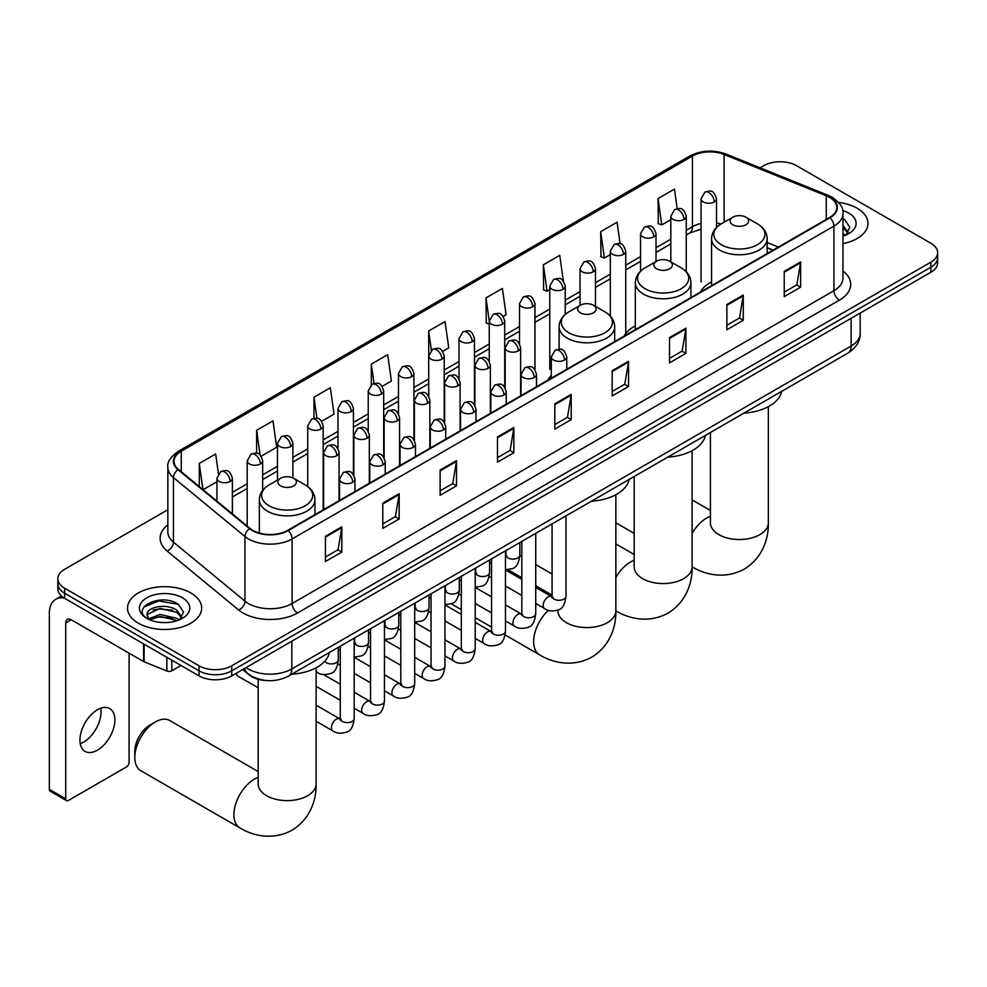 <?xml version="1.0" encoding="UTF-8"?>
<svg xmlns="http://www.w3.org/2000/svg" width="987" height="987" viewBox="0 0 987 987"><rect width="100%" height="100%" fill="white"/><g stroke="black" fill="none" stroke-linecap="round" stroke-linejoin="round"><path stroke-width="1.48" d="M551.314 375.541A40.936 23.639 0 0 0 547.785 380.217M635.332 325.858A40.936 23.639 0 0 0 624.031 336.197M711.565 281.838A40.936 23.639 0 0 0 700.276 292.177M772.957 250.217L767.183 247.885M266.478 680.549A23.17 13.374 180 0 1 249.119 674.874L242.691 669.568M167.852 509.711L64.648 569.289A23.17 13.374 0 0 0 57.851 578.752L57.851 588.844A23.17 13.374 0 0 0 64.648 598.307L199.004 675.873A23.17 13.374 0 0 0 231.772 675.873L930.864 272.264A23.17 13.374 0 0 0 937.65 262.801L937.65 257.755A23.17 13.374 0 0 1 930.864 267.218A23.17 13.374 0 0 0 937.65 257.755L937.65 252.709A23.17 13.374 0 0 0 930.864 243.246L796.509 165.68A23.17 13.374 0 0 0 763.741 165.68L760.039 167.815M57.851 578.752A23.17 13.374 0 0 0 64.648 588.215L199.004 665.781A23.17 13.374 0 0 0 231.772 665.781L231.772 670.827L930.864 267.218L231.772 670.827A23.17 13.374 0 0 1 199.004 670.827A23.17 13.374 0 0 0 231.772 670.827L231.772 675.873M64.648 588.215L64.648 593.261L199.004 670.827L64.648 593.261A23.17 13.374 0 0 1 57.851 583.798A23.17 13.374 0 0 0 64.648 593.261L64.648 598.307M857.135 208.245A37.074 21.406 0 0 0 838.617 202.446A37.074 21.406 0 0 1 857.135 208.245A37.074 21.406 0 0 1 867.992 223.383A37.074 21.406 0 0 0 857.135 208.245M190.812 592.94A37.074 21.406 0 0 0 150.406 588.301A37.074 21.406 0 0 0 127.52 608.078A37.074 21.406 0 0 0 138.377 623.216A37.074 21.406 0 0 0 178.783 627.855A37.074 21.406 0 0 0 201.669 608.078A37.074 21.406 0 0 0 190.812 592.94A37.074 21.406 0 0 0 150.406 588.301A37.074 21.406 0 0 0 127.52 608.078A37.074 21.406 0 0 0 138.377 623.216A37.074 21.406 0 0 0 178.783 627.855A37.074 21.406 0 0 0 201.669 608.078A37.074 21.406 0 0 0 190.812 592.94M829.549 197.363A24.712 14.274 180 0 1 836.791 207.455A24.712 14.274 180 0 1 829.549 217.547L287.748 530.352A24.712 14.274 180 0 1 250.032 528.44L178.499 469.467A24.712 14.274 180 0 1 174.033 461.287A24.712 14.274 180 0 1 181.275 451.195L692.442 156.069A24.712 14.274 180 0 1 724.1 154.465L826.255 195.771A24.712 14.274 180 0 1 829.549 197.363M829.981 197.116A25.329 14.632 0 0 0 826.6 195.475L724.446 154.182A25.329 14.632 0 0 0 692.01 155.823L180.831 450.936A25.329 14.632 0 0 0 177.993 469.676L249.526 528.65A25.329 14.632 0 0 0 288.192 530.599L829.981 217.794A25.329 14.632 0 0 0 829.981 197.116M325.439 536.286L325.439 561.504L341.823 552.041L341.823 526.824L325.439 536.286M325.439 557.026L338.06 549.747L341.761 527.663A6.181 3.566 -120 0 0 341.823 526.824M337.949 549.808L341.823 552.041M382.783 503.173L382.783 528.403L399.167 518.94L399.167 493.71L382.783 503.173M382.783 523.924L395.405 516.633L399.106 494.549A6.181 3.566 -120 0 0 399.167 493.71M395.293 516.694L399.167 518.94M440.128 470.059L440.128 495.289L456.512 485.826L456.512 460.596L440.128 470.059M440.128 490.81L452.749 483.531L456.45 461.435A6.181 3.566 -120 0 0 456.512 460.596M452.638 483.593L456.512 485.826M497.485 436.957L497.485 462.175L513.869 452.725L513.869 427.494L497.485 436.957M497.485 457.709L510.094 450.417L513.795 428.333A6.181 3.566 -120 0 0 513.869 427.494M509.983 450.479L513.869 452.725M784.221 271.4L784.221 296.631L800.605 287.168L800.605 261.95L784.221 271.4M784.221 292.152L796.842 284.873L800.531 262.789A6.181 3.566 -120 0 0 800.605 261.95M796.731 284.935L800.605 287.168M726.864 304.514L726.864 329.744L743.26 320.281L743.26 295.051L726.864 304.514M726.864 325.266L739.485 317.974L743.186 295.89A6.181 3.566 -120 0 0 743.26 295.051M739.374 318.048L743.26 320.281M669.519 337.628L669.519 362.846L685.903 353.395L685.903 328.165L669.519 337.628M669.519 358.38L682.14 351.088L685.842 329.004A6.181 3.566 -120 0 0 685.903 328.165M682.029 351.15L685.903 353.395M612.174 370.73L612.174 395.96L628.559 386.497L628.559 361.279L612.174 370.73M612.174 391.481L624.796 384.202L628.497 362.118A6.181 3.566 -120 0 0 628.559 361.279M624.685 384.264L628.559 386.497M554.83 403.843L554.83 429.074L571.214 419.611L571.214 394.381L554.83 403.843M554.83 424.595L567.451 417.304L571.14 395.219A6.181 3.566 -120 0 0 571.214 394.381M567.34 417.378L571.214 419.611M842.972 243.629A37.074 21.406 0 0 0 867.992 223.383A37.074 21.406 0 0 1 842.972 243.629M231.772 665.781L930.864 262.172A23.17 13.374 0 0 0 937.65 252.709M321.651 421.276L334.05 414.121L330.349 387.768L313.965 397.218L313.965 418.303M261.136 456.216L276.705 447.234L273.004 420.869L256.62 430.332L256.62 453.292M218.435 473.735L215.66 453.983L199.275 463.446L199.275 486.591M503.197 316.469L506.097 314.791L502.395 288.438L486.011 297.889L486.27 322.971M563.355 281.098L559.74 255.325L543.356 264.787L543.627 289.857M620.107 243.764L617.085 222.211L600.701 231.674L600.972 256.743M677.181 208.652L674.442 189.109L658.058 198.56L658.317 223.642M382.166 386.349L391.395 381.007L387.706 354.654L371.309 364.117L371.309 384.77M442.682 351.409L448.752 347.905L445.051 321.54L428.666 331.003L428.753 356.184M428.753 396.182L428.666 355.974M428.666 331.003L431.356 350.225M489.268 324.081L486.011 322.872M486.011 297.889L489.268 321.083A7.723 4.454 0 0 0 491.526 324.217A7.723 4.454 0 0 0 502.445 324.217A7.723 4.454 0 0 0 504.715 321.071C501.581 311.164 498.534 313.138 493.13 314.384A7.723 4.454 60 0 1 496.992 314.767A7.723 4.454 -120 0 1 502.445 324.217M543.356 264.787L547.057 291.14L549.784 289.573M547.057 291.14L543.356 289.759M600.701 231.674L604.402 258.039L610.299 254.634M604.402 258.039L600.701 256.645M658.058 198.56L661.746 224.925L670.815 219.694M661.746 224.925L658.058 223.543M371.309 364.117L374.036 383.462M313.965 397.218L316.926 418.303M256.62 430.332L260.099 455.081M203.075 489.737L216.943 481.73M199.275 463.446L202.952 489.626M842.972 233.487L845.291 235.313M842.972 235.486L843.626 235.93M842.972 225.48L848.277 232.599M842.972 227.479L847.882 233.117M842.972 236.152A25.181 14.534 0 0 0 848.721 233.66A25.181 14.534 0 0 0 848.721 213.106A25.181 14.534 0 0 0 842.676 210.527M845.896 235.066L849.844 227.318L844.847 219.805M842.972 218.867L844.514 219.57M732.823 224.765A9.265 5.354 0 0 0 745.925 224.765A9.265 5.354 0 0 0 745.925 217.202L757.436 223.839A25.539 14.743 0 0 1 757.436 244.702A25.539 14.743 0 0 1 721.312 244.702A25.539 14.743 0 0 1 721.312 223.839C715.02 227.578 711.775 232.55 711.565 238.731A27.809 16.051 0 0 0 719.72 250.081A27.809 16.051 0 0 0 750.021 253.56A27.809 16.051 0 0 0 767.183 238.731C766.973 232.55 763.728 227.578 757.436 223.839L745.925 217.202A9.265 5.354 0 0 0 732.823 217.202A9.265 5.354 0 0 0 732.823 224.765M743.988 413.121A42.478 24.527 0 0 0 781.605 391.407M656.577 268.785A9.265 5.354 0 0 0 669.692 268.785A9.265 5.354 0 0 0 669.692 261.222L681.19 267.859A25.539 14.743 0 0 1 681.19 288.722A25.539 14.743 0 0 1 645.066 288.722A25.539 14.743 0 0 1 645.066 267.859C638.774 271.598 635.529 276.557 635.332 282.751A27.809 16.051 0 0 0 643.475 294.101A27.809 16.051 0 0 0 673.776 297.58A27.809 16.051 0 0 0 690.937 282.751C690.727 276.557 687.483 271.598 681.19 267.859L669.692 261.222A9.265 5.354 0 0 0 656.577 261.222A9.265 5.354 0 0 0 656.577 268.785M667.743 457.141A42.478 24.527 0 0 0 705.36 435.427M580.331 312.805A9.265 5.354 0 0 0 593.446 312.805A9.265 5.354 0 0 0 593.446 305.242L604.945 311.88A25.539 14.743 0 0 1 604.945 332.742A25.539 14.743 0 0 1 568.82 332.742A25.539 14.743 0 0 1 568.82 311.88C562.528 315.618 559.284 320.578 559.086 326.771A27.809 16.051 0 0 0 567.229 338.122A27.809 16.051 0 0 0 597.53 341.601A27.809 16.051 0 0 0 614.691 326.771C614.494 320.578 611.237 315.618 604.945 311.88L593.446 305.242A9.265 5.354 0 0 0 580.331 305.242A9.265 5.354 0 0 0 580.331 312.805M591.497 501.162A42.478 24.527 0 0 0 629.114 479.448M134.824 757.448L134.824 751.144A21.245 12.263 -60 0 1 149.839 725.137L155.304 721.978A28.968 16.717 120 0 0 134.824 757.448A28.968 16.717 120 0 0 140.82 770.711L239.903 827.92A28.968 16.717 -60 0 1 235.461 804.701A28.968 16.717 -60 0 1 254.387 779.175A28.968 16.717 -60 0 1 258.187 777.398M280.592 485.863A9.265 5.354 0 0 0 293.707 485.863A9.265 5.354 0 0 0 293.707 478.288L305.217 484.938A25.539 14.743 0 0 1 305.217 505.788A25.539 14.743 0 0 1 269.093 505.788A25.539 14.743 0 0 1 269.093 484.938C262.801 488.676 259.544 493.636 259.347 499.829A27.809 16.051 0 0 0 267.489 511.18A27.809 16.051 0 0 0 297.79 514.659A27.809 16.051 0 0 0 314.952 499.829C314.754 493.636 311.51 488.676 305.217 484.938L293.707 478.288A9.265 5.354 0 0 0 280.592 478.288A9.265 5.354 0 0 0 280.592 485.863M291.757 674.207A42.478 24.527 0 0 0 329.387 652.493M258.187 771.575L169.789 720.547A28.968 16.717 120 0 0 155.304 721.978L149.839 725.137M258.187 687.803L237.855 676.07A6.946 4.01 -60 0 1 236.979 675.207A6.946 4.01 -60 0 1 236.424 673.196M100.711 708.259A24.712 14.274 -60 0 1 83.55 742.162A24.712 14.274 -60 0 1 80.255 743.704M97.417 750.169A24.712 14.274 120 0 0 113.554 728.394A24.712 14.274 120 0 0 109.767 708.58A24.712 14.274 120 0 0 97.417 709.801A24.712 14.274 120 0 0 81.267 731.589A24.712 14.274 120 0 0 85.055 751.391A24.712 14.274 120 0 0 97.417 750.169M171.824 660.192L171.824 670.753L180.979 665.472M64.377 598.147A30.893 17.84 -120 0 0 55.753 599.294A30.893 17.84 -120 0 0 49.35 613.445L49.35 789.39L65.734 798.853L65.734 622.896A7.723 4.454 60 0 1 67.338 619.367A7.723 4.454 60 0 1 71.2 619.75L143.596 661.549L143.596 643.894M65.734 798.853A3.862 2.233 120 0 0 66.536 800.63L50.152 791.167A3.862 2.233 -60 0 1 49.35 789.39M66.536 800.63A3.862 2.233 120 0 0 68.461 800.432L126.361 767.01A3.862 2.233 120 0 0 129.087 762.272L129.087 653.172M171.824 670.753A3.862 2.233 180 0 1 166.877 671L144.114 661.796A3.862 2.233 180 0 1 143.596 661.549M160.4 622.415L166.223 622.587M148.827 618.726L160.079 614.432L176.932 618.38L178.98 620.009M149.864 619.799L160.079 616.431L177.302 620.626M149.012 619.503L147.199 615.271A17.458 10.08 0 0 0 150.024 619.935M181.953 617.294L176.932 610.361C166.458 602.551 144.904 607.375 147.199 615.271L147.137 614.506M147.248 615.518L147.729 614.222L160.079 608.424L176.932 612.372L181.559 617.813M179.572 619.762L183.52 612.026L178.524 604.5C160.856 591.805 129.47 608.535 147.594 618.8L148.494 619.342M182.398 597.801A25.181 14.534 0 0 0 146.792 597.801A25.181 14.534 0 0 0 146.792 618.355A25.181 14.534 0 0 0 182.398 618.355A25.181 14.534 0 0 0 182.398 597.801M143.917 607.03L158.697 600.96L178.191 604.278M153.145 609.978L158.697 608.967L172.614 610.163M153.145 617.985L158.697 616.974L172.614 618.17M246.084 667.619A30.893 17.84 0 0 0 248.156 668.939A30.893 17.84 0 0 0 291.844 668.939L851.127 346.042A30.893 17.84 0 0 0 860.17 333.433C860.393 341.095 856.321 347.658 847.919 353.112L288.648 676.009A15.447 8.92 60 0 0 291.844 668.939L291.844 641.192M851.127 318.295L851.127 346.042A15.447 8.92 60 0 1 847.919 353.112M244.825 668.335A15.447 10.326 129.5 0 0 247.515 673.356L242.827 669.494M930.864 272.264L930.864 262.172M199.004 675.873L199.004 665.781M842.972 271.018A38.616 22.294 180 0 1 839.382 300.159L297.58 612.964A7.723 4.454 60 0 1 292.115 603.513L833.916 290.709A30.893 17.84 0 0 0 842.972 278.087L842.972 213.513A30.893 17.84 180 0 1 833.916 226.122A7.723 4.454 -120 0 0 829.981 217.794M297.58 612.964A38.616 22.294 180 0 1 242.962 612.964A38.616 22.294 180 0 1 238.644 609.991L167.111 551.017A38.616 22.294 180 0 1 167.852 524.85M248.428 603.513A30.893 17.84 0 0 0 292.115 603.513L292.115 538.927A30.893 17.84 180 0 1 244.961 536.546L173.441 477.572A30.893 17.84 180 0 1 167.852 467.332L167.852 531.919A30.893 17.84 0 0 0 173.441 542.147L244.961 601.132A30.893 17.84 0 0 0 248.428 603.513M842.972 213.513C843.996 208.689 840.443 203.297 832.325 197.363L828.253 195.389A7.723 3.615 112 0 0 826.6 195.475M828.253 195.389L726.099 154.095C713.305 149.568 701.165 150.221 689.666 156.069A7.723 4.454 60 0 1 692.01 155.823M180.831 450.936A7.723 4.454 -120 0 0 178.499 451.195C170.48 456.956 166.926 462.335 167.852 467.332M177.993 469.676A7.723 5.169 129.5 0 0 173.441 477.572L173.441 542.147A7.723 5.169 -50.5 0 1 167.111 551.017M726.099 154.095A7.723 3.615 112 0 0 724.446 154.182M249.526 528.65A7.723 5.169 129.5 0 0 244.961 536.546L244.961 601.132A7.723 5.169 -50.5 0 1 238.644 609.991M288.192 530.599A7.723 4.454 60 0 1 292.115 538.927L833.916 226.122L833.916 290.709A7.723 4.454 60 0 0 839.382 300.159M181.275 451.195L181.275 471.749M826.255 195.771L826.255 219.447M724.1 154.465L724.1 222.235M778.422 247.071L767.183 242.518M720.991 224.037A24.712 14.274 0 0 0 716.513 223.037M701.066 223.469A24.712 14.274 0 0 0 692.442 226.702L686.261 230.279M692.442 156.069L692.442 226.702A13.904 8.032 60 0 1 689.568 233.068L686.261 234.98M670.815 239.187L655.997 247.749M640.551 256.657L625.746 265.207M610.299 274.127L595.482 282.677M580.035 291.597L565.23 300.147M549.784 309.067L534.966 317.617M519.52 326.537L504.715 335.087M489.268 344.007L474.451 352.556M459.004 361.476L444.199 370.026M428.753 378.946L413.935 387.496M398.489 396.416L383.684 404.966M368.237 413.886L353.42 422.436M337.973 431.356L323.168 439.906M307.722 448.826L292.905 457.376M277.458 466.296L262.653 474.846M247.206 483.766L232.389 492.316M554.83 404.645L571.14 395.219M612.174 371.531L628.497 362.118M669.519 338.43L685.842 329.004M726.864 305.316L743.186 295.89M784.221 272.202L800.531 262.789M497.485 437.747L513.795 428.333M440.128 470.861L456.45 461.435M382.783 503.975L399.106 494.549M325.439 537.076L341.761 527.663M768.342 406.681L768.342 522.814A28.968 16.717 180 0 1 759.854 534.646A28.968 16.717 180 0 1 718.894 534.646A28.968 16.717 180 0 1 710.418 522.814L710.48 523.949M692.097 533.424A28.968 16.717 -60 0 1 706.606 518.089A28.968 16.717 -60 0 1 710.418 516.3M692.121 566.822A28.968 16.717 -60 0 1 692.097 566.809L692.121 566.822C704.533 574.434 724.618 579.801 744.26 569.117C763.333 557.445 768.737 537.36 768.342 522.814M692.097 450.701L692.097 566.834A28.968 16.717 180 0 1 683.609 578.666A28.968 16.717 180 0 1 642.648 578.666A28.968 16.717 180 0 1 634.172 566.834L634.234 567.969M615.851 577.444A28.968 16.717 -60 0 1 630.36 562.109A28.968 16.717 -60 0 1 634.172 560.32M692.097 566.834C692.492 581.38 687.088 601.465 668.014 613.137C648.385 623.821 628.287 618.454 615.876 610.842A28.968 16.717 -60 0 1 615.851 610.83A28.968 16.717 180 0 1 607.363 622.686A28.968 16.717 180 0 1 566.402 622.686A28.968 16.717 180 0 1 557.926 610.854L557.988 611.989M615.876 610.842L615.851 610.83C616.246 625.4 610.842 645.486 591.768 657.157C572.139 667.829 552.041 662.474 539.63 654.862A28.968 16.717 -60 0 1 548.464 610.311M316.111 667.767L316.111 783.912A28.968 16.717 180 0 1 307.636 795.732A28.968 16.717 180 0 1 266.675 795.732A28.968 16.717 180 0 1 258.187 783.912L258.249 785.047M564.49 360.045A7.723 4.454 0 0 0 566.76 356.887C563.626 346.98 560.579 348.954 555.175 350.2A7.723 4.454 60 0 1 559.037 350.582A7.723 4.454 -120 0 1 564.49 360.045A7.723 4.454 0 0 1 553.571 360.045A7.723 4.454 0 0 1 551.314 356.887L555.175 350.2M535.731 603.476L544.639 608.621A6.946 4.01 -60 0 1 543.566 603.045A6.946 4.01 -60 0 1 548.106 596.925A6.946 4.01 -60 0 1 548.414 596.753A6.946 4.01 -60 0 1 551.585 596.58L535.731 587.425M552.486 597.283L551.856 597.789L552.078 596.284A6.946 4.01 -0 0 0 554.114 599.134A6.946 4.01 -0 0 0 563.626 599.306A6.946 4.01 -0 0 0 565.983 596.284C565.033 604.365 562.528 608.868 558.482 609.818C552.671 611.582 548.056 611.187 544.639 608.621M534.238 377.515A7.723 4.454 0 0 0 536.496 374.357C533.362 364.45 530.315 366.424 524.911 367.67A7.723 4.454 60 0 1 528.773 368.052A7.723 4.454 -120 0 1 534.238 377.515A7.723 4.454 0 0 1 523.307 377.515A7.723 4.454 0 0 1 521.05 374.357L524.911 367.67M505.467 620.946L514.375 626.091A6.946 4.01 -60 0 1 513.314 620.515A6.946 4.01 -60 0 1 517.854 614.395A6.946 4.01 -60 0 1 518.163 614.222A6.946 4.01 -60 0 1 521.333 614.05L505.467 604.895M522.222 614.741L521.605 615.259L521.827 613.754A6.946 4.01 -0 0 0 523.863 616.591A6.946 4.01 -0 0 0 533.375 616.764A6.946 4.01 -0 0 0 535.731 613.754C534.769 621.835 532.277 626.338 528.23 627.288C522.419 629.052 517.805 628.657 514.375 626.091M503.975 394.985A7.723 4.454 0 0 0 506.245 391.827C503.111 381.92 500.064 383.894 494.66 385.14A7.723 4.454 60 0 1 498.521 385.522A7.723 4.454 -120 0 1 503.975 394.985A7.723 4.454 0 0 1 493.056 394.985A7.723 4.454 0 0 1 490.798 391.827L494.66 385.14M475.216 638.416L484.123 643.561A6.946 4.01 -60 0 1 483.05 637.984A6.946 4.01 -60 0 1 487.59 631.853A6.946 4.01 -60 0 1 487.899 631.692A6.946 4.01 -60 0 1 491.07 631.52L475.216 622.353M491.97 632.211L491.341 632.729L491.563 631.224A6.946 4.01 -0 0 0 493.599 634.061A6.946 4.01 -0 0 0 503.111 634.234A6.946 4.01 -0 0 0 505.467 631.224C504.517 639.305 502.013 643.808 497.966 644.758C492.155 646.522 487.541 646.127 484.123 643.561M473.723 412.455A7.723 4.454 0 0 0 475.981 409.297C472.847 399.39 469.8 401.364 464.396 402.61A7.723 4.454 60 0 1 468.257 402.992A7.723 4.454 -120 0 1 473.723 412.455A7.723 4.454 0 0 1 462.804 412.455A7.723 4.454 0 0 1 460.534 409.297L464.396 402.61M444.952 655.886L453.86 661.019A6.946 4.01 -60 0 1 452.799 655.454A6.946 4.01 -60 0 1 457.339 649.323A6.946 4.01 -60 0 1 457.647 649.162A6.946 4.01 -60 0 1 460.818 648.99L444.952 639.823M461.706 649.68L461.089 650.199L461.311 648.693A6.946 4.01 -0 0 0 463.347 651.531A6.946 4.01 -0 0 0 472.859 651.704A6.946 4.01 -0 0 0 475.216 648.693C474.253 656.774 471.761 661.278 467.715 662.228C461.904 663.992 457.289 663.585 453.86 661.019M443.459 429.925A7.723 4.454 0 0 0 445.729 426.766C442.595 416.859 439.548 418.833 434.144 420.08A7.723 4.454 60 0 1 438.006 420.462A7.723 4.454 -120 0 1 443.459 429.925A7.723 4.454 0 0 1 432.54 429.925A7.723 4.454 0 0 1 430.283 426.766L434.144 420.08M414.7 673.356L423.608 678.488A6.946 4.01 -60 0 1 422.535 672.924A6.946 4.01 -60 0 1 427.075 666.793A6.946 4.01 -60 0 1 427.383 666.632A6.946 4.01 -60 0 1 430.554 666.447L414.7 657.293M431.455 667.15L430.825 667.668L431.048 666.163A6.946 4.01 -0 0 0 433.083 669.001A6.946 4.01 -0 0 0 442.595 669.174A6.946 4.01 -0 0 0 444.952 666.163C444.002 674.244 441.497 678.748 437.451 679.698C431.64 681.462 427.026 681.055 423.608 678.488M413.208 447.395A7.723 4.454 0 0 0 415.465 444.236C412.332 434.329 409.284 436.303 403.88 437.549A7.723 4.454 60 0 1 407.742 437.932A7.723 4.454 -120 0 1 413.208 447.395A7.723 4.454 0 0 1 402.289 447.395A7.723 4.454 0 0 1 400.019 444.236L403.88 437.549M384.437 690.814L393.344 695.958A6.946 4.01 -60 0 1 392.283 690.394A6.946 4.01 -60 0 1 396.823 684.262A6.946 4.01 -60 0 1 397.132 684.102A6.946 4.01 -60 0 1 400.303 683.917L384.437 674.763M401.191 684.62L400.574 685.138L400.796 683.633A6.946 4.01 -0 0 0 402.832 686.471A6.946 4.01 -0 0 0 412.344 686.644A6.946 4.01 -0 0 0 414.7 683.633C413.738 691.702 411.246 696.217 407.199 697.167C401.388 698.932 396.774 698.525 393.344 695.958M382.944 464.852A7.723 4.454 0 0 0 385.214 461.706C382.08 451.799 379.033 453.773 373.629 455.019A7.723 4.454 60 0 1 377.49 455.402A7.723 4.454 -120 0 1 382.944 464.852A7.723 4.454 0 0 1 372.025 464.852A7.723 4.454 0 0 1 369.767 461.706L373.629 455.019M354.185 708.284L363.093 713.428A6.946 4.01 -60 0 1 362.019 707.864A6.946 4.01 -60 0 1 366.559 701.732A6.946 4.01 -60 0 1 366.868 701.572A6.946 4.01 -60 0 1 370.039 701.387L354.185 692.232M370.939 702.09L370.31 702.608L370.532 701.103A6.946 4.01 -0 0 0 372.568 703.941A6.946 4.01 -0 0 0 382.08 704.113A6.946 4.01 -0 0 0 384.437 701.103C383.487 709.172 380.982 713.687 376.935 714.625C371.124 716.402 366.51 715.994 363.093 713.428M352.692 482.322A7.723 4.454 0 0 0 354.95 479.176C351.816 469.269 348.769 471.243 343.365 472.489A7.723 4.454 60 0 1 347.227 472.872A7.723 4.454 -120 0 1 352.692 482.322A7.723 4.454 0 0 1 341.773 482.322A7.723 4.454 0 0 1 339.503 479.176L343.365 472.489M316.111 721.25L332.829 730.898A6.946 4.01 -60 0 1 331.768 725.334A6.946 4.01 -60 0 1 336.308 719.202A6.946 4.01 -60 0 1 336.616 719.042A6.946 4.01 -60 0 1 339.787 718.857L316.111 705.199M340.675 719.56L340.059 720.078L340.281 718.573A6.946 4.01 -0 0 0 342.316 721.411A6.946 4.01 -0 0 0 351.828 721.583A6.946 4.01 -0 0 0 354.185 718.573C353.223 726.642 350.73 731.157 346.684 732.095C340.873 733.872 336.259 733.464 332.829 730.898M518.348 350.866A7.723 4.454 0 0 0 520.605 347.72C517.472 337.813 514.424 339.775 509.021 341.021A7.723 4.454 60 0 1 512.882 341.403A7.723 4.454 -120 0 1 518.348 350.866A7.723 4.454 0 0 1 507.417 350.866A7.723 4.454 0 0 1 505.159 347.72L509.021 341.021M506.331 556.063L505.702 556.582L505.936 555.076A6.946 4.01 -0 0 0 507.972 557.914A6.946 4.01 -0 0 0 517.484 558.087A6.946 4.01 -0 0 0 519.828 555.076C518.878 563.145 516.386 567.661 512.339 568.598L505.467 569.758M488.084 368.336A7.723 4.454 0 0 0 490.354 365.178C487.208 355.271 484.173 357.245 478.757 358.491A7.723 4.454 60 0 1 482.618 358.873A7.723 4.454 -120 0 1 488.084 368.336A7.723 4.454 0 0 1 477.165 368.336A7.723 4.454 0 0 1 474.895 365.178L478.757 358.491M476.067 573.533L475.45 574.052L475.672 572.546A6.946 4.01 -0 0 0 477.708 575.384A6.946 4.01 -0 0 0 487.22 575.557A6.946 4.01 -0 0 0 489.577 572.546C488.627 580.615 486.122 585.131 482.075 586.068L475.216 587.228M457.832 385.806A7.723 4.454 0 0 0 460.09 382.648C456.956 372.741 453.909 374.715 448.505 375.961A7.723 4.454 60 0 1 452.367 376.343A7.723 4.454 -120 0 1 457.832 385.806A7.723 4.454 0 0 1 446.901 385.806A7.723 4.454 0 0 1 444.643 382.648L448.505 375.961M445.816 591.003L445.186 591.521L445.421 590.016A6.946 4.01 -0 0 0 447.456 592.854A6.946 4.01 -0 0 0 456.969 593.027A6.946 4.01 -0 0 0 459.313 590.016C458.363 598.085 455.871 602.601 451.824 603.538L444.952 604.698M427.568 403.276A7.723 4.454 0 0 0 429.838 400.117C426.692 390.21 423.657 392.184 418.241 393.431A7.723 4.454 60 0 1 422.103 393.813A7.723 4.454 -120 0 1 427.568 403.276A7.723 4.454 0 0 1 416.65 403.276A7.723 4.454 0 0 1 414.38 400.117L418.241 393.431M415.552 608.473L414.935 608.979L415.157 607.486A6.946 4.01 -0 0 0 417.193 610.324A6.946 4.01 -0 0 0 426.705 610.497A6.946 4.01 -0 0 0 429.061 607.486C428.111 615.555 425.607 620.07 421.56 621.008L414.7 622.168M397.317 420.746A7.723 4.454 0 0 0 399.575 417.587C396.441 407.68 393.394 409.654 387.99 410.9A7.723 4.454 60 0 1 391.851 411.283A7.723 4.454 -120 0 1 397.317 420.746A7.723 4.454 0 0 1 386.386 420.746A7.723 4.454 0 0 1 384.128 417.587L387.99 410.9M385.3 625.943L384.671 626.449L384.905 624.956A6.946 4.01 -0 0 0 386.941 627.794A6.946 4.01 -0 0 0 396.453 627.966A6.946 4.01 -0 0 0 398.797 624.956C397.847 633.025 395.355 637.528 391.308 638.478L384.437 639.638M367.053 438.216A7.723 4.454 0 0 0 369.323 435.057C366.177 425.15 363.142 427.124 357.726 428.37A7.723 4.454 60 0 1 361.587 428.753A7.723 4.454 -120 0 1 367.053 438.216A7.723 4.454 0 0 1 356.134 438.216A7.723 4.454 0 0 1 353.864 435.057L357.726 428.37M355.036 643.413L354.419 643.919L354.641 642.426A6.946 4.01 -0 0 0 356.677 645.264A6.946 4.01 -0 0 0 366.189 645.436A6.946 4.01 -0 0 0 368.546 642.426C367.596 650.495 365.091 654.998 361.045 655.948L354.185 657.095M336.801 455.686A7.723 4.454 0 0 0 339.059 452.527C335.925 442.62 332.878 444.594 327.474 445.84A7.723 4.454 60 0 1 331.336 446.223A7.723 4.454 -120 0 1 336.801 455.686A7.723 4.454 0 0 1 325.87 455.686A7.723 4.454 0 0 1 323.613 452.527L327.474 445.84M324.772 661.216A6.946 4.01 -0 0 0 326.426 662.733A6.946 4.01 -0 0 0 335.938 662.906A6.946 4.01 -0 0 0 338.282 659.896C337.332 667.965 334.84 672.468 330.793 673.418C324.982 675.182 320.356 674.787 316.938 672.221A6.946 4.01 -60 0 1 316.111 671.431M714.255 201.94A7.723 4.454 0 0 0 716.513 198.782C713.379 188.875 710.332 190.849 704.928 192.095A7.723 4.454 60 0 1 708.789 192.477A7.723 4.454 -120 0 1 714.255 201.94A7.723 4.454 0 0 1 703.336 201.94A7.723 4.454 0 0 1 701.066 198.782L704.928 192.095M683.991 219.41A7.723 4.454 0 0 0 686.261 216.252C683.127 206.345 680.08 208.319 674.676 209.565A7.723 4.454 60 0 1 678.538 209.947A7.723 4.454 -120 0 1 683.991 219.41A7.723 4.454 0 0 1 673.072 219.41A7.723 4.454 0 0 1 670.815 216.252L674.676 209.565M653.739 236.88A7.723 4.454 0 0 0 655.997 233.722C652.863 223.815 649.816 225.789 644.412 227.035A7.723 4.454 60 0 1 648.274 227.417A7.723 4.454 -120 0 1 653.739 236.88A7.723 4.454 0 0 1 642.821 236.88A7.723 4.454 0 0 1 640.551 233.722L644.412 227.035M623.476 254.35A7.723 4.454 0 0 0 625.746 251.191C622.612 241.284 619.565 243.258 614.161 244.505A7.723 4.454 60 0 1 618.022 244.887A7.723 4.454 -120 0 1 623.476 254.35A7.723 4.454 0 0 1 612.557 254.35A7.723 4.454 0 0 1 610.299 251.191L614.161 244.505M593.224 271.82A7.723 4.454 0 0 0 595.482 268.661C592.348 258.754 589.301 260.728 583.897 261.974A7.723 4.454 60 0 1 587.758 262.357A7.723 4.454 -120 0 1 593.224 271.82A7.723 4.454 0 0 1 582.305 271.82A7.723 4.454 0 0 1 580.035 268.661L583.897 261.974M562.96 289.29A7.723 4.454 0 0 0 565.23 286.131C562.096 276.224 559.049 278.198 553.645 279.444A7.723 4.454 60 0 1 557.507 279.827A7.723 4.454 -120 0 1 562.96 289.29A7.723 4.454 0 0 1 552.041 289.29A7.723 4.454 0 0 1 549.784 286.131L553.645 279.444M532.709 306.76A7.723 4.454 0 0 0 534.966 303.601C531.833 293.694 528.785 295.668 523.381 296.914A7.723 4.454 60 0 1 527.243 297.297A7.723 4.454 -120 0 1 532.709 306.76A7.723 4.454 0 0 1 521.79 306.76A7.723 4.454 0 0 1 519.52 303.601L523.381 296.914M472.193 341.687A7.723 4.454 0 0 0 474.451 338.541C471.317 328.634 468.27 330.608 462.866 331.854A7.723 4.454 60 0 1 466.728 332.237A7.723 4.454 -120 0 1 472.193 341.687A7.723 4.454 0 0 1 461.274 341.687A7.723 4.454 0 0 1 459.004 338.541L462.866 331.854M441.929 359.157A7.723 4.454 0 0 0 444.199 356.011C441.066 346.104 438.018 348.078 432.614 349.324A7.723 4.454 60 0 1 436.476 349.706A7.723 4.454 -120 0 1 441.929 359.157A7.723 4.454 0 0 1 431.011 359.157A7.723 4.454 0 0 1 428.753 356.011L432.614 349.324M411.678 376.627A7.723 4.454 0 0 0 413.935 373.481C410.802 363.574 407.754 365.548 402.351 366.782A7.723 4.454 60 0 1 406.212 367.164A7.723 4.454 -120 0 1 411.678 376.627A7.723 4.454 0 0 1 400.759 376.627A7.723 4.454 0 0 1 398.489 373.481L402.351 366.782M381.414 394.097A7.723 4.454 0 0 0 383.684 390.951C380.55 381.044 377.503 383.005 372.099 384.251A7.723 4.454 60 0 1 375.961 384.634A7.723 4.454 -120 0 1 381.414 394.097A7.723 4.454 0 0 1 370.495 394.097A7.723 4.454 0 0 1 368.237 390.951L372.099 384.251M351.162 411.567A7.723 4.454 0 0 0 353.42 408.421C350.286 398.501 347.239 400.475 341.835 401.721A7.723 4.454 60 0 1 345.697 402.104A7.723 4.454 -120 0 1 351.162 411.567A7.723 4.454 0 0 1 340.244 411.567A7.723 4.454 0 0 1 337.973 408.421L341.835 401.721M320.898 429.037A7.723 4.454 0 0 0 323.168 425.878C320.035 415.971 316.987 417.945 311.584 419.191A7.723 4.454 60 0 1 315.445 419.574A7.723 4.454 -120 0 1 320.898 429.037A7.723 4.454 0 0 1 309.98 429.037A7.723 4.454 0 0 1 307.722 425.878L311.584 419.191M290.647 446.506A7.723 4.454 0 0 0 292.905 443.348C289.771 433.441 286.724 435.415 281.32 436.661A7.723 4.454 60 0 1 285.181 437.044A7.723 4.454 -120 0 1 290.647 446.506A7.723 4.454 0 0 1 279.728 446.506A7.723 4.454 0 0 1 277.458 443.348L281.32 436.661M260.383 463.976A7.723 4.454 0 0 0 262.653 460.818C259.519 450.911 256.472 452.885 251.068 454.131A7.723 4.454 60 0 1 254.93 454.513A7.723 4.454 -120 0 1 260.383 463.976A7.723 4.454 0 0 1 249.464 463.976A7.723 4.454 0 0 1 247.206 460.818L251.068 454.131M230.131 481.446A7.723 4.454 0 0 0 232.389 478.288C229.255 468.381 226.208 470.355 220.804 471.601A7.723 4.454 60 0 1 224.666 471.983A7.723 4.454 -120 0 1 230.131 481.446A7.723 4.454 0 0 1 219.213 481.446A7.723 4.454 0 0 1 216.943 478.288L220.804 471.601M65.734 622.896L71.2 619.75M144.114 644.19L144.114 661.796M166.877 671L166.877 657.33M288.648 676.009C276.212 682.251 263.788 682.251 251.352 676.009L247.515 673.356M860.17 333.433L860.17 313.076M689.666 156.069L178.499 451.195M701.066 229.157L689.568 233.068M670.815 243.9L655.997 252.45M640.551 261.37L625.746 269.92M610.299 278.827L595.482 287.39M580.035 296.297L565.23 304.847M549.784 313.767L534.966 322.317M519.52 331.237L504.715 339.787M489.268 348.707L474.451 357.257M459.004 366.177L444.199 374.727M428.753 383.647L413.935 392.197M398.489 401.117L383.684 409.667M368.237 418.587L353.42 427.137M337.973 436.057L323.168 444.606M307.722 453.526L292.905 462.076M277.458 470.996L262.653 479.546M247.206 488.466L232.389 497.016M773.129 250.118L767.183 247.725M634.172 533.362L615.851 522.789M767.183 253.548L767.183 238.731M711.565 285.662L711.565 238.731M732.823 217.202L721.312 223.839M710.418 510.489L692.097 499.915M710.418 432.503L710.418 522.814M552.078 574.015L535.731 564.564M521.827 556.545L519.828 555.385M690.937 297.568L690.937 282.751M635.332 329.683L635.332 282.751M656.577 261.222L645.066 267.859M634.172 554.509L615.851 543.936M634.172 476.524L634.172 566.834M539.63 654.862L505.122 634.937M491.563 627.115L475.216 617.665M461.311 609.645L451.207 603.81M615.851 494.721L615.851 610.854M614.691 341.588L614.691 326.771M559.086 349.164L559.086 326.771M580.331 305.242L568.82 311.88M552.078 595.161L535.731 585.71M521.827 577.691L508.095 569.77M557.926 610.065L557.926 610.854M316.111 783.912C316.506 798.458 311.102 818.544 292.041 830.215C272.4 840.887 252.302 835.52 239.903 827.92M314.952 514.646L314.952 499.829M259.347 533.054L259.347 499.829M280.592 478.288L269.093 484.938M258.187 679.29L258.187 783.912M552.991 597.135L551.585 596.58M565.983 515.893L565.983 596.284M566.76 369.274L566.76 356.887M521.827 595.445L505.467 586.007M491.563 577.975L489.157 576.593M552.078 523.924L552.078 596.284M551.314 378.194L551.314 356.887M521.827 579.394L505.467 569.955M522.74 614.605L521.333 614.05M535.731 533.362L535.731 613.754M536.496 386.744L536.496 374.357M491.563 612.915L475.216 603.476M461.311 595.445L458.906 594.063M521.827 541.394L521.827 613.754M521.05 395.651L521.05 374.357M491.563 596.864L475.216 587.425M492.476 632.075L491.07 631.52M505.467 550.832L505.467 631.224M506.245 404.214L506.245 391.827M461.311 630.385L444.952 620.946M431.048 612.915L428.642 611.533M491.563 558.852L491.563 631.224M490.798 413.121L490.798 391.827M461.311 614.333L444.952 604.895M462.224 649.545L460.818 648.99M475.216 568.302L475.216 648.693M475.981 421.671L475.981 409.297M431.048 647.854L414.7 638.416M400.796 630.385L398.39 629.003M461.311 576.322L461.311 648.693M460.534 430.591L460.534 409.297M431.048 631.803L414.7 622.353M431.961 667.015L430.554 666.447M444.952 585.772L444.952 666.163M445.729 439.141L445.729 426.766M400.796 665.324L384.437 655.886M370.532 647.854L368.126 646.46M431.048 593.792L431.048 666.163M430.283 448.061L430.283 426.766M400.796 649.273L384.437 639.823M401.709 684.484L400.303 683.917M414.7 603.242L414.7 683.633M415.465 456.611L415.465 444.236M370.532 682.794L354.185 673.356M340.281 665.324L337.875 663.93M400.796 611.261L400.796 683.633M400.019 465.531L400.019 444.236M370.532 666.743L354.185 657.293M371.445 701.942L370.039 701.387M384.437 620.712L384.437 701.103M385.214 474.081L385.214 461.706M340.281 700.264L316.111 686.31M370.532 628.731L370.532 701.103M369.767 483.001L369.767 461.706M340.281 684.213L323.502 674.528M341.194 719.412L339.787 718.857M354.185 638.182L354.185 718.573M354.95 491.551L354.95 479.176M340.281 646.201L340.281 718.573M339.503 500.471L339.503 479.176M235.905 673.479L236.979 675.207M506.849 555.915L505.43 555.36M519.828 542.542L519.828 555.076M520.605 395.91L520.605 347.72M505.936 550.561L505.936 555.076M491.563 563.404L489.577 562.257M505.159 387.879L505.159 347.72M476.585 573.385L475.179 572.83M489.577 560.011L489.577 572.546M490.354 413.38L490.354 365.178M475.672 568.031L475.672 572.546M461.311 580.874L459.313 579.727M474.895 405.349L474.895 365.178M446.334 590.855L444.915 590.3M459.313 577.481L459.313 590.016M460.09 430.85L460.09 382.648M445.421 585.501L445.421 590.016M431.048 598.344L429.061 597.197M444.643 422.818L444.643 382.648M416.07 608.325L414.663 607.77M429.061 594.939L429.061 607.486M429.838 448.32L429.838 400.117M415.157 602.971L415.157 607.486M400.796 615.814L398.797 614.667M414.38 440.288L414.38 400.117M385.818 625.795L384.399 625.24M398.797 612.409L398.797 624.956M399.575 465.79L399.575 417.587M384.905 620.441L384.905 624.956M370.532 633.284L368.546 632.136M384.128 457.758L384.128 417.587M355.554 643.265L354.148 642.71M368.546 629.879L368.546 642.426M369.323 483.26L369.323 435.057M354.641 637.91L354.641 642.426M340.281 650.754L338.282 649.606M353.864 475.228L353.864 435.057M338.282 647.349L338.282 659.896M339.059 500.73L339.059 452.527M316.938 672.221L316.111 671.74M323.613 509.65L323.613 452.527M716.513 227.479L716.513 198.782M701.066 282.035L701.066 198.782M686.261 271.77L686.261 216.252M670.815 261.863L670.815 216.252M655.997 261.555L655.997 233.722M640.551 271.228L640.551 233.722M625.746 333.581L625.746 251.191M610.299 316.087L610.299 251.191M595.482 306.414L595.482 268.661M580.035 305.415L580.035 268.661M565.23 314.409L565.23 286.131M549.784 369.372L549.784 286.131M534.966 369.743L534.966 303.601M519.52 343.772L519.52 303.601M504.715 387.212L504.715 321.071M489.268 361.242L489.268 321.071L493.13 314.384M474.451 404.682L474.451 338.541M459.004 378.712L459.004 338.541M444.199 422.152L444.199 356.011M413.935 439.622L413.935 373.481M398.489 413.639L398.489 373.481M383.684 457.092L383.684 390.951M368.237 431.109L368.237 390.951M353.42 474.562L353.42 408.421M337.973 448.579L337.973 408.421M323.168 509.132L323.168 425.878M307.722 486.591L307.722 425.878M292.905 477.881L292.905 443.348M277.458 480.101L277.458 443.348M262.653 490.44L262.653 460.818M247.206 526.12L247.206 460.818M232.389 513.906L232.389 478.288M216.943 501.174L216.943 478.288M55.753 599.294L61.453 596"/></g></svg>
